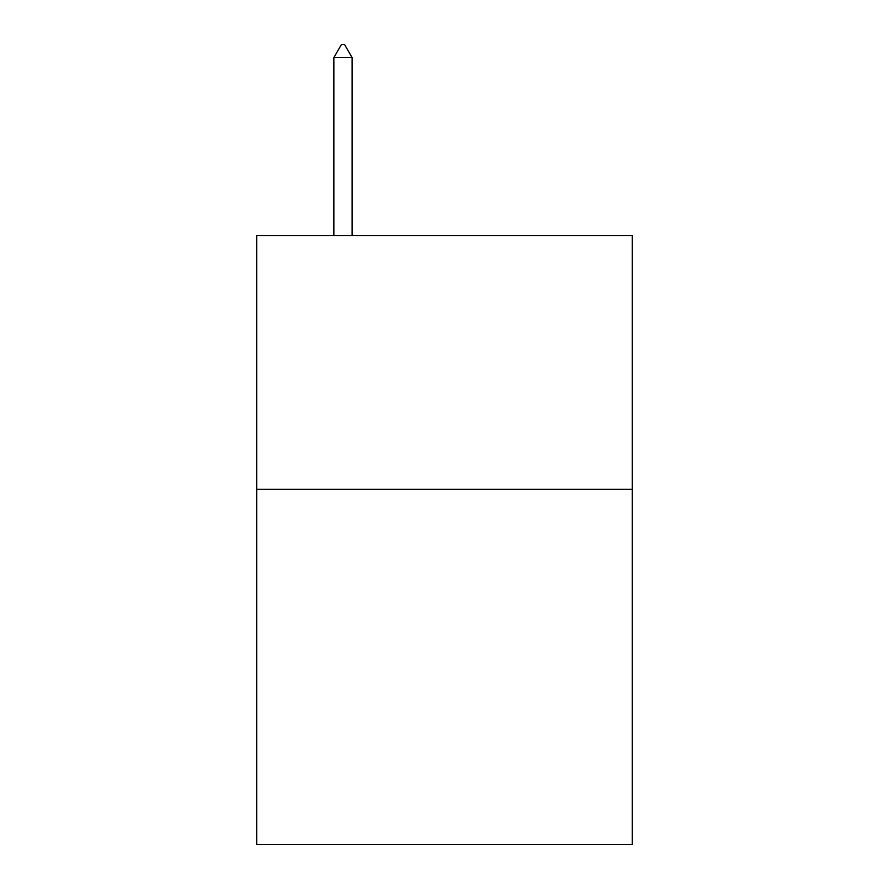 <?xml version="1.0" encoding="UTF-8"?>
<svg xmlns="http://www.w3.org/2000/svg" width="889" height="889" viewBox="0 0 889 889"><rect width="100%" height="100%" fill="white"/><g stroke="black" fill="none" stroke-linecap="round" stroke-linejoin="round"><path stroke-width="1.33" d="M632.29 489.261L632.29 844.55L256.71 844.55L256.71 235.496L632.29 235.496L632.29 489.261L256.71 489.261M352.122 57.652L344.51 44.45L341.465 44.45L333.853 57.652L352.122 57.652L352.122 235.496M333.853 57.652L333.853 235.496"/></g></svg>
